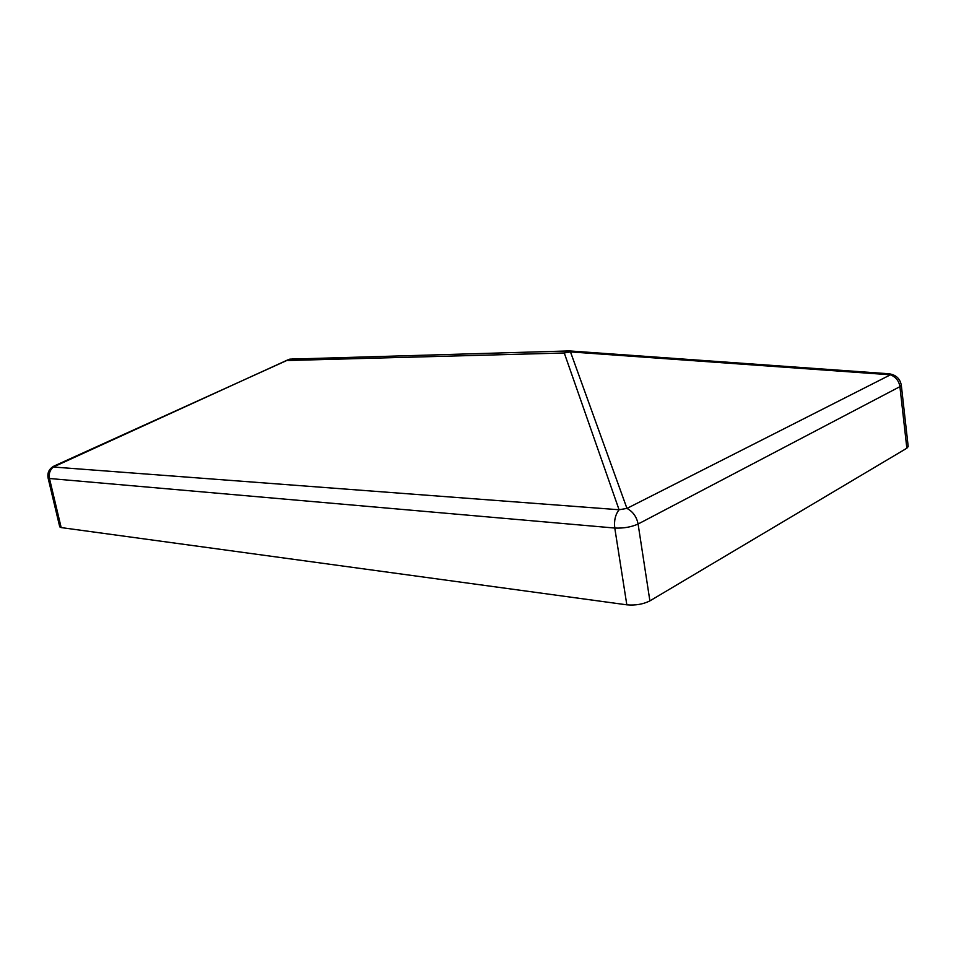 <?xml version="1.0" encoding="UTF-8"?>
<svg xmlns="http://www.w3.org/2000/svg" width="956" height="956" viewBox="0 0 956 956"><rect width="100%" height="100%" fill="white"/><g stroke="black" fill="none" stroke-linecap="round" stroke-linejoin="round"><path stroke-width="1.43" d="M649.889 600.882L906.85 448.209L899.919 386.654L638.094 524.019L649.889 600.882C643.185 604.252 635.501 605.566 626.825 604.825L614.78 528.047L49.473 478.502L61.172 527.581L626.825 604.825M61.172 527.581L59.75 526.875L48.075 477.94L49.473 478.502C48.613 473.853 49.891 470.029 53.321 467.018L53.966 466.086C49.174 468.739 47.203 472.694 48.075 477.94M901.305 385.208C900.074 378.672 896.011 374.86 889.104 373.784L890.466 374.8C895.832 376.975 898.975 380.93 899.919 386.654L901.305 385.208L908.2 446.56L906.85 448.209M288.126 359.731L53.321 467.018L619.07 509.751L626.957 508.413C632.956 511.615 636.672 516.826 638.094 524.019C631.271 527.091 623.503 528.429 614.78 528.047C613.907 520.733 615.329 514.639 619.07 509.751L564.267 352.979L570.481 351.904L570.039 350.96L888.59 373.748M292.787 358.799L287.852 360.508L564.267 352.979L566.908 351.234L569.86 350.948M54.253 465.954L289.764 359.145L569.238 350.924M890.466 374.8L626.957 508.413L570.481 351.904L890.466 374.8"/></g></svg>
